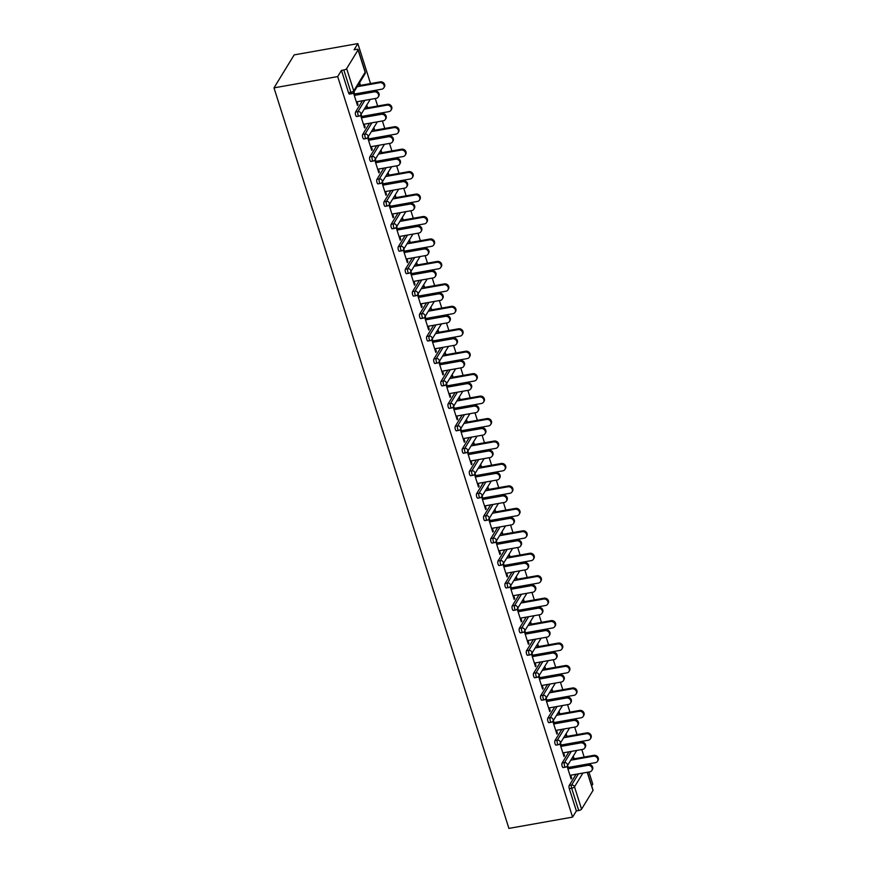 <?xml version="1.0" encoding="UTF-8"?>
<svg xmlns="http://www.w3.org/2000/svg" width="872" height="872" viewBox="0 0 872 872"><rect width="100%" height="100%" fill="white"/><g stroke="black" fill="none" stroke-linecap="round" stroke-linejoin="round"><path stroke-width="1.31" d="M591.707 785.879L592.764 784.135L588.916 771.982M584.175 757.049L581.788 749.538M577.057 734.606L574.67 727.085M569.928 712.152L567.552 704.641M562.811 689.708L560.423 682.187M555.693 667.254L553.306 659.744M548.564 644.811L546.188 637.29M543.899 630.096L543.736 629.551M541.447 622.357L539.06 614.847M534.329 599.903L531.942 592.393M527.2 577.46L524.824 569.939M520.083 555.006L517.696 547.496M512.965 532.563L510.578 525.042M505.836 510.109L503.46 502.599M498.719 487.666L496.332 480.145M494.053 472.951L493.879 472.406M491.601 465.212L489.214 457.702M484.472 442.758L482.096 435.248M479.807 428.054L479.644 427.509M477.355 420.315L474.968 412.794M470.237 397.861L467.85 390.351M463.108 375.418L460.732 367.897M455.991 352.964L453.603 345.454M448.873 330.521L446.486 323M441.744 308.067L439.368 300.557M434.627 285.613L432.24 278.103M429.961 270.909L429.787 270.364M427.509 263.17L425.122 255.649M420.38 240.716L418.004 233.206M413.263 218.273L410.876 210.752M406.145 195.819L403.758 188.308M399.016 173.375L396.64 165.854M391.899 150.921L389.512 143.411M384.781 128.478L382.394 120.957M380.116 113.763L379.941 113.218M377.652 106.024L375.276 98.514M370.535 83.57L357.858 43.6L294.169 54.892L273.993 87.865L508.91 828.4L572.588 817.108L337.682 76.573L273.993 87.865M358.076 49.933L346.653 68.594L353.738 90.906L365.15 72.245L358.076 49.933A2.409 0.818 -17.6 0 0 358.141 49.606A2.409 0.818 -17.6 0 0 356.463 49.344L354.087 49.769L357.858 43.6M349.814 93.882A2.409 0.828 -100.1 0 1 349.552 94.089A2.409 0.828 -100.1 0 1 348.528 92.705L350.904 92.29L343.83 69.978L341.453 70.403L337.682 76.573M348.528 92.705L341.453 70.403M343.83 69.978A2.409 0.818 -17.6 0 0 346.653 68.594M582.932 773.05L574.495 786.827L581.569 809.14L592.993 790.479L587.227 772.287M353.433 92.737L357.487 105.49L358.011 104.64L357.258 104.771M358.011 104.64L357.084 101.73M355.035 95.255L353.967 91.887M359.09 83.516L359.951 86.219M360.474 85.358L359.613 82.666M563.454 767.36A2.409 0.828 -100.1 0 1 563.192 767.567A2.409 0.828 -100.1 0 1 562.168 766.183A2.409 0.828 -100.1 0 1 562.091 763.044L568.958 751.817M572.588 817.108L576.359 810.938L569.285 788.637A2.409 0.828 -100.1 0 1 569.209 785.487L576.076 774.26M559.955 743.762L563.999 756.525L564.522 755.664L563.606 752.765M561.557 746.29L560.489 742.922M566.985 736.393L566.135 733.69M565.612 734.551L566.462 737.243M549.218 722.452A2.409 0.828 -100.1 0 1 548.946 722.67A2.409 0.828 -100.1 0 1 547.921 721.286A2.409 0.828 -100.1 0 1 547.845 718.136L554.712 706.919M545.709 698.864L549.763 711.628L550.287 710.767L549.36 707.868M547.311 701.393L546.243 698.025M552.75 691.485L551.889 688.793M551.366 689.643L552.227 692.346M534.972 677.555A2.409 0.828 -100.1 0 1 534.71 677.773A2.409 0.828 -100.1 0 1 533.686 676.389A2.409 0.828 -100.1 0 1 533.599 673.239L540.477 662.012M531.473 653.967L535.517 666.72L536.04 665.87L535.125 662.971M533.065 656.485L531.996 653.128M538.504 646.588L537.653 643.896M537.119 644.746L537.98 647.449M520.726 632.658A2.409 0.828 -100.1 0 1 520.464 632.876A2.409 0.828 -100.1 0 1 519.44 631.492A2.409 0.828 -100.1 0 1 519.363 628.341L526.23 617.114M517.227 609.07L521.271 621.823L521.794 620.973L520.878 618.063M518.829 611.588L517.761 608.22M524.257 601.691L523.407 598.999M522.884 599.849L523.734 602.552M506.49 587.761A2.409 0.828 -100.1 0 1 506.218 587.968A2.409 0.828 -100.1 0 1 505.193 586.594A2.409 0.828 -100.1 0 1 505.117 583.444L511.984 572.217M502.981 564.173L507.035 576.926L507.559 576.076L506.632 573.166M504.583 566.691L503.515 563.323M510.022 556.794L509.161 554.091M508.638 554.952L509.499 557.655M492.244 542.864A2.409 0.828 -100.1 0 1 491.982 543.071A2.409 0.828 -100.1 0 1 490.958 541.697A2.409 0.828 -100.1 0 1 490.871 538.547L497.749 527.32M488.745 519.276L492.789 532.029L493.312 531.168L492.397 528.269M490.337 521.794L489.268 518.426M498.228 519.636L498.065 519.091M495.776 511.897L494.925 509.194M494.391 510.055L495.252 512.758M477.998 497.967A2.409 0.828 -100.1 0 1 477.736 498.174A2.409 0.828 -100.1 0 1 476.712 496.789A2.409 0.828 -100.1 0 1 476.635 493.65L483.502 482.423M474.499 474.368L478.543 487.132L479.066 486.271L478.15 483.371M476.101 476.897L475.033 473.529M481.529 467L480.679 464.296M480.156 465.158L481.006 467.85M463.762 453.069A2.409 0.828 -100.1 0 1 463.49 453.277A2.409 0.828 -100.1 0 1 462.465 451.892A2.409 0.828 -100.1 0 1 462.389 448.753L469.256 437.526M460.253 429.471L464.307 442.235L464.831 441.374L463.904 438.474M461.855 432L460.787 428.632M467.294 422.103L466.433 419.399M465.91 420.26L466.771 422.953M468.82 429.427L468.994 429.972M449.516 408.172A2.409 0.828 -100.1 0 1 449.254 408.379A2.409 0.828 -100.1 0 1 448.23 406.995A2.409 0.828 -100.1 0 1 448.143 403.845L455.021 392.629M446.017 384.574L450.061 397.338L450.584 396.477L449.669 393.577M447.608 387.103L446.54 383.735M453.048 377.205L452.197 374.502M451.663 375.363L452.524 378.056M435.27 363.264A2.409 0.828 -100.1 0 1 435.008 363.482A2.409 0.828 -100.1 0 1 433.983 362.098A2.409 0.828 -100.1 0 1 433.907 358.948L440.774 347.732M431.771 339.677L435.815 352.441L436.338 351.58L435.422 348.68M433.373 342.206L432.305 338.837M438.801 332.297L437.951 329.605M437.428 330.455L438.278 333.159M421.034 318.367A2.409 0.828 -100.1 0 1 420.762 318.585A2.409 0.828 -100.1 0 1 419.737 317.201A2.409 0.828 -100.1 0 1 419.661 314.051L426.528 302.824M417.525 294.78L421.579 307.533L422.103 306.682L421.176 303.772M419.127 297.298L418.059 293.929M424.566 287.4L423.705 284.708M423.182 285.558L424.043 288.261M406.788 273.47A2.409 0.828 -100.1 0 1 406.526 273.688A2.409 0.828 -100.1 0 1 405.502 272.304A2.409 0.828 -100.1 0 1 405.415 269.154L412.293 257.927M403.289 249.883L407.333 262.635L407.856 261.785L406.941 258.875M404.881 252.4L403.812 249.032M410.32 242.503L409.469 239.8M408.935 240.661L409.796 243.364M392.542 228.573A2.409 0.828 -100.1 0 1 392.28 228.78A2.409 0.828 -100.1 0 1 391.256 227.407A2.409 0.828 -100.1 0 1 391.179 224.257L398.046 213.03M389.043 204.985L393.087 217.738L393.61 216.877L392.694 213.978M390.645 207.503L389.577 204.135M398.537 205.345L398.362 204.8M396.073 197.606L395.223 194.903M394.7 195.764L395.55 198.467M378.306 183.676A2.409 0.828 -100.1 0 1 378.034 183.883A2.409 0.828 -100.1 0 1 377.009 182.51A2.409 0.828 -100.1 0 1 376.933 179.36L383.8 168.133M374.797 160.088L378.851 172.841L379.375 171.98L378.448 169.081M376.399 162.606L375.331 159.238M381.838 152.709L380.977 150.006M380.454 150.867L381.315 153.57M364.06 138.779A2.409 0.828 -100.1 0 1 363.798 138.986A2.409 0.828 -100.1 0 1 362.774 137.602A2.409 0.828 -100.1 0 1 362.687 134.462L369.565 123.235M360.561 115.18L364.605 127.944L365.128 127.083L364.213 124.184M362.153 117.709L361.084 114.341M367.592 107.812L366.741 105.109M366.207 105.97L367.068 108.662M369.118 115.137L369.292 115.682M356.942 116.325A2.409 0.828 -100.1 0 1 356.67 116.543A2.409 0.828 -100.1 0 1 355.645 115.159A2.409 0.828 -100.1 0 1 355.569 112.008L362.436 100.781M374.709 130.255L373.859 127.563M373.336 128.413L374.186 131.116M367.679 137.634L371.723 150.387L372.246 149.537L371.33 146.638M369.281 140.152L368.213 136.795M371.178 161.222A2.409 0.828 -100.1 0 1 370.916 161.44A2.409 0.828 -100.1 0 1 369.892 160.056A2.409 0.828 -100.1 0 1 369.815 156.905L376.682 145.679M388.956 175.152L388.105 172.46M387.571 173.31L388.432 176.013M381.925 182.531L385.969 195.295L386.492 194.434L385.577 191.535M383.517 185.06L382.448 181.692M385.424 206.119A2.409 0.828 -100.1 0 1 385.162 206.337A2.409 0.828 -100.1 0 1 384.138 204.953A2.409 0.828 -100.1 0 1 384.051 201.803L390.928 190.587M403.202 220.06L402.341 217.357M401.818 218.218L402.679 220.91M396.161 227.429L400.215 240.192L400.738 239.331L399.812 236.432M397.763 229.957L396.695 226.589M399.67 251.027A2.409 0.828 -100.1 0 1 399.398 251.234A2.409 0.828 -100.1 0 1 398.373 249.85A2.409 0.828 -100.1 0 1 398.297 246.711L405.164 235.484M417.437 264.957L416.587 262.254M416.064 263.115L416.914 265.807M418.974 272.282L419.138 272.827M410.407 272.326L414.451 285.09L414.974 284.228L414.058 281.329M412.009 274.854L410.941 271.486M413.906 295.924A2.409 0.828 -100.1 0 1 413.644 296.131A2.409 0.828 -100.1 0 1 412.62 294.747A2.409 0.828 -100.1 0 1 412.543 291.608L419.41 280.381M431.684 309.854L430.833 307.151M430.299 308.012L431.16 310.705M424.653 317.234L428.697 329.987L429.22 329.125L428.305 326.226M426.245 319.752L425.176 316.383M428.152 340.821A2.409 0.828 -100.1 0 1 427.89 341.028A2.409 0.828 -100.1 0 1 426.866 339.655A2.409 0.828 -100.1 0 1 426.779 336.505L433.657 325.278M448.382 362.49L448.208 361.945M445.93 354.751L445.069 352.048M444.546 352.909L445.407 355.613M438.889 362.131L442.943 374.884L443.467 374.023L442.54 371.123M440.491 364.649L439.423 361.281M442.398 385.718A2.409 0.828 -100.1 0 1 442.126 385.925A2.409 0.828 -100.1 0 1 441.101 384.552A2.409 0.828 -100.1 0 1 441.025 381.402L447.892 370.175M460.165 399.649L459.315 396.945M458.792 397.806L459.642 400.51M453.135 407.028L457.179 419.781L457.702 418.931L456.786 416.02M454.737 409.546L453.669 406.178M456.634 430.615A2.409 0.828 -100.1 0 1 456.372 430.823A2.409 0.828 -100.1 0 1 455.348 429.449A2.409 0.828 -100.1 0 1 455.271 426.299L462.138 415.072M474.412 444.546L473.561 441.853M473.027 442.704L473.888 445.407M467.381 451.925L471.425 464.678L471.948 463.828L471.033 460.917M468.973 454.443L467.904 451.075M470.88 475.513A2.409 0.828 -100.1 0 1 470.618 475.731A2.409 0.828 -100.1 0 1 469.594 474.346A2.409 0.828 -100.1 0 1 469.507 471.196L476.385 459.969M488.658 489.443L487.797 486.75M487.274 487.601L488.135 490.304M481.617 496.822L485.671 509.575L486.195 508.725L485.268 505.825M483.219 499.34L482.151 495.983M485.126 520.41A2.409 0.828 -100.1 0 1 484.854 520.628A2.409 0.828 -100.1 0 1 483.829 519.243A2.409 0.828 -100.1 0 1 483.753 516.093L490.62 504.877M502.893 534.34L502.043 531.648M501.52 532.498L502.37 535.201M495.863 541.719L499.907 554.483L500.43 553.622L499.514 550.723M497.465 544.248L496.397 540.88M499.362 565.307A2.409 0.828 -100.1 0 1 499.1 565.525A2.409 0.828 -100.1 0 1 498.076 564.14A2.409 0.828 -100.1 0 1 497.999 560.99L504.866 549.774M517.14 579.248L516.289 576.545M515.755 577.406L516.616 580.098M510.109 586.616L514.153 599.38L514.676 598.519L513.761 595.62M511.701 589.145L510.632 585.777M513.608 610.215A2.409 0.828 -100.1 0 1 513.346 610.422A2.409 0.828 -100.1 0 1 512.322 609.038A2.409 0.828 -100.1 0 1 512.235 605.898L519.113 594.671M531.386 624.145L530.525 621.442M530.002 622.303L530.863 624.995M532.912 631.47L533.086 632.015M524.345 631.513L528.399 644.277L528.923 643.416L527.996 640.517M525.947 634.042L524.879 630.674M527.854 655.112A2.409 0.828 -100.1 0 1 527.582 655.319A2.409 0.828 -100.1 0 1 526.557 653.935A2.409 0.828 -100.1 0 1 526.481 650.795L533.348 639.568M545.621 669.042L544.771 666.339M544.248 667.2L545.098 669.892M538.591 676.421L542.635 689.174L543.158 688.313L542.242 685.414M540.193 678.939L539.125 675.571M542.09 700.009A2.409 0.828 -100.1 0 1 541.828 700.216A2.409 0.828 -100.1 0 1 540.803 698.843A2.409 0.828 -100.1 0 1 540.727 695.692L547.594 684.466M562.32 721.678L562.157 721.133M559.868 713.939L559.017 711.236M558.483 712.097L559.344 714.8M552.837 721.318L556.881 734.071L557.404 733.21L556.489 730.311M554.428 723.836L553.36 720.468M556.336 744.906A2.409 0.828 -100.1 0 1 556.074 745.113A2.409 0.828 -100.1 0 1 555.05 743.74A2.409 0.828 -100.1 0 1 554.963 740.59L561.841 729.363M574.114 758.836L573.253 756.133M572.73 756.994L573.591 759.697M567.072 766.216L571.127 778.969L571.651 778.118L570.724 775.208M568.675 768.733L567.607 765.365M576.359 810.938L578.736 810.524L571.661 788.212L569.285 788.637M581.569 809.14A2.409 0.818 162.4 0 1 578.736 810.524M587.39 772.254L593.058 790.141A2.409 0.818 162.4 0 1 592.993 790.479M365.128 127.083L364.376 127.214M372.246 149.537L371.494 149.668M379.375 171.98L378.622 172.122M386.492 194.434L385.74 194.565M393.61 216.877L392.858 217.019M400.738 239.331L399.986 239.462M407.856 261.785L407.104 261.916M414.974 284.228L414.222 284.359M422.103 306.682L421.35 306.813M429.22 329.125L428.468 329.267M436.338 351.58L435.586 351.71M443.467 374.023L442.714 374.164M450.584 396.477L449.832 396.607M457.702 418.931L456.95 419.061M464.831 441.374L464.078 441.505M471.948 463.828L471.196 463.959M479.066 486.271L478.314 486.413M486.195 508.725L485.442 508.856M493.312 531.168L492.56 531.31M500.43 553.622L499.678 553.753M507.559 576.076L506.806 576.207M514.676 598.519L513.924 598.65M521.794 620.973L521.042 621.104M528.923 643.416L528.17 643.547M536.04 665.87L535.288 666.001M543.158 688.313L542.406 688.455M550.287 710.767L549.534 710.898M557.404 733.21L556.652 733.352M564.522 755.664L563.77 755.795M571.651 778.118L570.898 778.249M356.332 101.871L376.181 98.351A3.608 3.161 -148.5 0 0 374.132 91.876L374.655 91.015A3.608 3.161 31.5 0 1 378.753 96.138L378.23 96.999M354.806 94.536L374.655 91.015M354.283 95.397L374.132 91.876M379.734 82.709L380.257 81.848A3.608 3.161 31.5 0 1 384.367 86.971L383.844 87.832A3.608 3.161 -148.5 0 0 379.734 82.709L357.139 86.72M354.632 94.002L381.794 89.184A3.608 3.161 -148.5 0 0 383.844 87.832M380.257 81.848L359.722 85.489M363.461 124.315L383.298 120.794A3.608 3.161 -148.5 0 0 381.249 114.319L381.773 113.469A3.608 3.161 31.5 0 1 385.882 118.592L385.359 119.442M361.924 116.99L381.773 113.469M361.4 117.84L381.249 114.319M370.578 146.769L390.427 143.248A3.608 3.161 -148.5 0 0 388.367 136.773L388.89 135.912A3.608 3.161 31.5 0 1 393 141.035L392.476 141.896M369.052 139.433L388.89 135.912M368.518 140.294L388.367 136.773M377.696 169.212L397.545 165.691A3.608 3.161 -148.5 0 0 395.496 159.216L396.019 158.366A3.608 3.161 31.5 0 1 400.117 163.489L399.594 164.339M376.17 161.887L396.019 158.366M375.647 162.737L395.496 159.216M384.825 191.666L404.663 188.145A3.608 3.161 -148.5 0 0 402.613 181.67L403.137 180.809A3.608 3.161 31.5 0 1 407.246 185.932L406.723 186.793M383.288 184.33L403.137 180.809M382.764 185.191L402.613 181.67M391.942 214.12L411.791 210.599A3.608 3.161 -148.5 0 0 409.731 204.113L410.254 203.263A3.608 3.161 31.5 0 1 414.363 208.386L413.84 209.236M390.416 206.784L410.254 203.263M389.882 207.634L409.731 204.113M386.852 105.152L387.386 104.302A3.608 3.161 31.5 0 1 391.484 109.425L390.961 110.275A3.608 3.161 -148.5 0 0 386.852 105.152L364.256 109.164M361.76 116.445L388.912 111.627A3.608 3.161 -148.5 0 0 390.961 110.275M387.386 104.302L366.84 107.943M393.981 127.606L394.504 126.745A3.608 3.161 31.5 0 1 398.613 131.868L398.09 132.729A3.608 3.161 -148.5 0 0 393.981 127.606L371.374 131.618M368.878 138.899L396.03 134.081A3.608 3.161 -148.5 0 0 398.09 132.729M394.504 126.745L373.957 130.397M401.098 150.06L401.621 149.199A3.608 3.161 31.5 0 1 405.731 154.322L405.208 155.172A3.608 3.161 -148.5 0 0 401.098 150.06L378.503 154.061M375.995 161.342L403.158 156.535A3.608 3.161 -148.5 0 0 405.208 155.172M401.621 149.199L381.086 152.84M408.216 172.503L408.75 171.642A3.608 3.161 31.5 0 1 412.848 176.765L412.325 177.626A3.608 3.161 -148.5 0 0 408.216 172.503L385.62 176.515M383.124 183.796L410.276 178.978A3.608 3.161 -148.5 0 0 412.325 177.626M408.75 171.642L388.204 175.294M415.345 194.957L415.868 194.096A3.608 3.161 31.5 0 1 419.977 199.219L419.454 200.08A3.608 3.161 -148.5 0 0 415.345 194.957L392.738 198.958M390.242 206.25L417.394 201.432A3.608 3.161 -148.5 0 0 419.454 200.08M415.868 194.096L395.321 197.737M399.06 236.563L418.909 233.042A3.608 3.161 -148.5 0 0 416.86 226.567L417.383 225.706A3.608 3.161 31.5 0 1 421.481 230.829L420.958 231.69M397.534 229.227L417.383 225.706M397.011 230.088L416.86 226.567M422.462 217.4L422.985 216.55A3.608 3.161 31.5 0 1 427.095 221.673L426.572 222.524A3.608 3.161 -148.5 0 0 422.462 217.4L399.867 221.412M397.36 228.693L424.522 223.875A3.608 3.161 -148.5 0 0 426.572 222.524M422.985 216.55L402.45 220.191M406.189 259.017L426.027 255.496A3.608 3.161 -148.5 0 0 423.977 249.021L424.501 248.16A3.608 3.161 31.5 0 1 428.61 253.283L428.087 254.144M404.652 251.681L424.501 248.16M404.128 252.542L423.977 249.021M429.58 239.855L430.114 238.993A3.608 3.161 31.5 0 1 434.212 244.116L433.689 244.978A3.608 3.161 -148.5 0 0 429.58 239.855L406.984 243.866M404.488 251.147L431.64 246.329A3.608 3.161 -148.5 0 0 433.689 244.978M430.114 238.993L409.568 242.634M413.306 281.46L433.155 277.939A3.608 3.161 -148.5 0 0 431.095 271.465L431.618 270.614A3.608 3.161 31.5 0 1 435.728 275.737L435.204 276.588M411.78 274.124L431.618 270.614M411.246 274.985L431.095 271.465M436.709 262.298L437.232 261.447A3.608 3.161 31.5 0 1 441.341 266.57L440.818 267.421A3.608 3.161 -148.5 0 0 436.709 262.298L414.102 266.309M411.606 273.59L438.758 268.772A3.608 3.161 -148.5 0 0 440.818 267.421M437.232 261.447L416.685 265.088M420.424 303.914L440.273 300.393A3.608 3.161 -148.5 0 0 438.224 293.918L438.747 293.057A3.608 3.161 31.5 0 1 442.845 298.18L442.322 299.042M418.898 296.578L438.747 293.057M418.375 297.439L438.224 293.918M443.826 284.752L444.349 283.891A3.608 3.161 31.5 0 1 448.459 289.014L447.936 289.875A3.608 3.161 -148.5 0 0 443.826 284.752L421.231 288.763M418.724 296.044L445.886 291.226A3.608 3.161 -148.5 0 0 447.936 289.875M444.349 283.891L423.814 287.542M427.553 326.357L447.391 322.836A3.608 3.161 -148.5 0 0 445.341 316.362L445.865 315.511A3.608 3.161 31.5 0 1 449.974 320.634L449.451 321.485M426.016 319.032L445.865 315.511M425.492 319.882L445.341 316.362M450.944 307.195L451.478 306.345A3.608 3.161 31.5 0 1 455.576 311.468L455.053 312.318A3.608 3.161 -148.5 0 0 450.944 307.195L428.348 311.206M425.852 318.487L453.004 313.68A3.608 3.161 -148.5 0 0 455.053 312.318M451.478 306.345L430.932 309.985M434.67 348.811L454.519 345.29A3.608 3.161 -148.5 0 0 452.459 338.816L452.982 337.955A3.608 3.161 31.5 0 1 457.092 343.078L456.568 343.939M433.144 341.475L452.982 337.955M432.61 342.336L452.459 338.816M458.073 329.649L458.596 328.788A3.608 3.161 31.5 0 1 462.705 333.911L462.182 334.772A3.608 3.161 -148.5 0 0 458.073 329.649L435.466 333.66M432.97 340.941L460.122 336.123A3.608 3.161 -148.5 0 0 462.182 334.772M458.596 328.788L438.049 332.439M441.788 371.254L461.637 367.744A3.608 3.161 -148.5 0 0 459.588 361.259L460.111 360.409A3.608 3.161 31.5 0 1 464.209 365.532L463.686 366.382M440.262 363.929L460.111 360.409M439.739 364.779L459.588 361.259M465.19 352.103L465.713 351.242A3.608 3.161 31.5 0 1 469.823 356.365L469.3 357.226A3.608 3.161 -148.5 0 0 465.19 352.103L442.595 356.103M440.088 363.395L467.25 358.577A3.608 3.161 -148.5 0 0 469.3 357.226M465.713 351.242L445.178 354.882M448.917 393.708L468.755 390.187A3.608 3.161 -148.5 0 0 466.705 383.713L467.228 382.852A3.608 3.161 31.5 0 1 471.338 387.975L470.815 388.836M447.38 386.372L467.228 382.852M446.856 387.233L466.705 383.713M472.308 374.546L472.842 373.696A3.608 3.161 31.5 0 1 476.94 378.808L476.417 379.669A3.608 3.161 -148.5 0 0 472.308 374.546L449.712 378.557M447.216 385.838L474.368 381.02A3.608 3.161 -148.5 0 0 476.417 379.669M472.842 373.696L452.296 377.336M456.034 416.162L475.883 412.641A3.608 3.161 -148.5 0 0 473.823 406.167L474.346 405.306A3.608 3.161 31.5 0 1 478.456 410.429L477.932 411.29M454.508 408.826L474.346 405.306M453.974 409.677L473.823 406.167M479.437 397L479.96 396.139A3.608 3.161 31.5 0 1 484.069 401.262L483.546 402.123A3.608 3.161 -148.5 0 0 479.437 397L456.83 401M454.334 408.292L481.486 403.474A3.608 3.161 -148.5 0 0 483.546 402.123M479.96 396.139L459.413 399.779M463.152 438.605L483.001 435.084A3.608 3.161 -148.5 0 0 480.952 428.61L481.475 427.749A3.608 3.161 31.5 0 1 485.573 432.872L485.05 433.733M461.626 431.269L481.475 427.749M461.103 432.131L480.952 428.61M486.554 419.443L487.077 418.593A3.608 3.161 31.5 0 1 491.187 423.716L490.663 424.566A3.608 3.161 -148.5 0 0 486.554 419.443L463.959 423.454M461.452 430.735L488.614 425.918A3.608 3.161 -148.5 0 0 490.663 424.566M487.077 418.593L466.542 422.233M470.27 461.059L490.118 457.538A3.608 3.161 -148.5 0 0 488.069 451.064L488.593 450.203A3.608 3.161 31.5 0 1 492.702 455.326L492.179 456.187M468.744 453.723L488.593 450.203M468.22 454.585L488.069 451.064M493.672 441.897L494.206 441.036A3.608 3.161 31.5 0 1 498.304 446.159L497.781 447.02A3.608 3.161 -148.5 0 0 493.672 441.897L471.076 445.908M468.58 453.189L495.732 448.372A3.608 3.161 -148.5 0 0 497.781 447.02M494.206 441.036L473.66 444.676M477.398 483.502L497.247 479.982A3.608 3.161 -148.5 0 0 495.187 473.507L495.71 472.657A3.608 3.161 31.5 0 1 499.82 477.78L499.296 478.63M475.872 476.177L495.71 472.657M475.338 477.028L495.187 473.507M500.8 464.34L501.324 463.49A3.608 3.161 31.5 0 1 505.433 468.613L504.91 469.463A3.608 3.161 -148.5 0 0 500.8 464.34L478.194 468.351M475.698 475.632L502.85 470.826A3.608 3.161 -148.5 0 0 504.91 469.463M501.324 463.49L480.777 467.13M484.516 505.956L504.365 502.436A3.608 3.161 -148.5 0 0 502.316 495.961L502.839 495.1A3.608 3.161 31.5 0 1 506.937 500.223L506.414 501.084M482.99 498.621L502.839 495.1M482.467 499.482L502.316 495.961M507.918 486.794L508.441 485.933A3.608 3.161 31.5 0 1 512.551 491.056L512.028 491.917A3.608 3.161 -148.5 0 0 507.918 486.794L485.323 490.805M482.816 498.086L509.978 493.269A3.608 3.161 -148.5 0 0 512.028 491.917M508.441 485.933L487.906 489.584M491.634 528.399L511.483 524.879A3.608 3.161 -148.5 0 0 509.433 518.404L509.957 517.554A3.608 3.161 31.5 0 1 514.066 522.677L513.543 523.527M490.108 521.075L509.957 517.554M489.584 521.925L509.433 518.404M515.036 509.248L515.57 508.387A3.608 3.161 31.5 0 1 519.668 513.51L519.145 514.371A3.608 3.161 -148.5 0 0 515.036 509.248L492.44 513.248M489.944 520.54L517.096 515.723A3.608 3.161 -148.5 0 0 519.145 514.371M515.57 508.387L495.024 512.028M498.762 550.853L518.611 547.333A3.608 3.161 -148.5 0 0 516.551 540.858L517.074 539.997A3.608 3.161 31.5 0 1 521.183 545.12L520.66 545.981M497.225 543.518L517.074 539.997M496.702 544.379L516.551 540.858M522.165 531.691L522.688 530.83A3.608 3.161 31.5 0 1 526.797 535.953L526.274 536.814A3.608 3.161 -148.5 0 0 522.165 531.691L499.558 535.702M497.062 542.984L524.214 538.166A3.608 3.161 -148.5 0 0 526.274 536.814M522.688 530.83L502.141 534.482M505.88 573.307L525.729 569.787A3.608 3.161 -148.5 0 0 523.68 563.312L524.203 562.451A3.608 3.161 31.5 0 1 528.301 567.574L527.778 568.424M504.354 565.972L524.203 562.451M503.831 566.822L523.68 563.312M529.282 554.145L529.805 553.284A3.608 3.161 31.5 0 1 533.915 558.407L533.392 559.268A3.608 3.161 -148.5 0 0 529.282 554.145L506.687 558.145M504.18 565.438L531.342 560.62A3.608 3.161 -148.5 0 0 533.392 559.268M529.805 553.284L509.27 556.925M512.998 595.75L532.847 592.23A3.608 3.161 -148.5 0 0 530.797 585.755L531.321 584.894A3.608 3.161 31.5 0 1 535.43 590.017L534.907 590.878M511.472 588.415L531.321 584.894M510.948 589.276L530.797 585.755M536.4 576.588L536.934 575.738A3.608 3.161 31.5 0 1 541.032 580.861L540.509 581.711A3.608 3.161 -148.5 0 0 536.4 576.588L513.804 580.599M511.308 587.881L538.46 583.063A3.608 3.161 -148.5 0 0 540.509 581.711M536.934 575.738L516.388 579.379M520.126 618.204L539.975 614.684A3.608 3.161 -148.5 0 0 537.915 608.209L538.438 607.348A3.608 3.161 31.5 0 1 542.548 612.471L542.024 613.332M518.589 610.869L538.438 607.348M518.066 611.73L537.915 608.209M543.529 599.042L544.052 598.181A3.608 3.161 31.5 0 1 548.161 603.304L547.638 604.165A3.608 3.161 -148.5 0 0 543.529 599.042L520.922 603.053M518.426 610.335L545.578 605.517A3.608 3.161 -148.5 0 0 547.638 604.165M544.052 598.181L523.505 601.822M527.244 640.648L547.093 637.127A3.608 3.161 -148.5 0 0 545.044 630.652L545.567 629.802A3.608 3.161 31.5 0 1 549.665 634.925L549.142 635.775M525.718 633.312L545.567 629.802M525.195 634.173L545.044 630.652M550.646 621.485L551.169 620.635A3.608 3.161 31.5 0 1 555.279 625.758L554.755 626.608A3.608 3.161 -148.5 0 0 550.646 621.485L528.051 625.497M525.543 632.778L552.706 627.96A3.608 3.161 -148.5 0 0 554.755 626.608M551.169 620.635L530.634 624.276M534.362 663.102L554.211 659.581A3.608 3.161 -148.5 0 0 552.161 653.106L552.685 652.245A3.608 3.161 31.5 0 1 556.794 657.368L556.271 658.229M532.836 655.766L552.685 652.245M532.312 656.627L552.161 653.106M557.764 643.939L558.298 643.078A3.608 3.161 31.5 0 1 562.396 648.201L561.873 649.062A3.608 3.161 -148.5 0 0 557.764 643.939L535.168 647.951M532.672 655.232L559.824 650.414A3.608 3.161 -148.5 0 0 561.873 649.062M558.298 643.078L537.752 646.73M541.49 685.545L561.339 682.024A3.608 3.161 -148.5 0 0 559.279 675.549L559.802 674.699A3.608 3.161 31.5 0 1 563.912 679.822L563.388 680.672M539.953 678.22L559.802 674.699M539.43 679.07L559.279 675.549M564.893 666.393L565.416 665.532A3.608 3.161 31.5 0 1 569.525 670.655L569.002 671.505A3.608 3.161 -148.5 0 0 564.893 666.393L542.286 670.394M539.79 677.675L566.942 672.868A3.608 3.161 -148.5 0 0 569.002 671.505M565.416 665.532L544.869 669.173M548.608 707.999L568.457 704.478A3.608 3.161 -148.5 0 0 566.408 698.003L566.931 697.142A3.608 3.161 31.5 0 1 571.029 702.265L570.506 703.126M547.082 700.663L566.931 697.142M546.559 701.524L566.408 698.003M572.01 688.836L572.533 687.975A3.608 3.161 31.5 0 1 576.643 693.098L576.12 693.959A3.608 3.161 -148.5 0 0 572.01 688.836L549.415 692.848M546.908 700.129L574.07 695.311A3.608 3.161 -148.5 0 0 576.12 693.959M572.533 687.975L551.998 691.627M555.726 730.442L575.574 726.932A3.608 3.161 -148.5 0 0 573.525 720.446L574.048 719.596A3.608 3.161 31.5 0 1 578.158 724.719L577.635 725.569M554.2 723.117L574.048 719.596M553.676 723.967L573.525 720.446M579.128 711.29L579.662 710.429A3.608 3.161 31.5 0 1 583.76 715.552L583.237 716.413A3.608 3.161 -148.5 0 0 579.128 711.29L556.532 715.291M554.036 722.583L581.188 717.765A3.608 3.161 -148.5 0 0 583.237 716.413M579.662 710.429L559.116 714.07M562.854 752.896L582.703 749.375A3.608 3.161 -148.5 0 0 580.643 742.9L581.166 742.039A3.608 3.161 31.5 0 1 585.276 747.162L584.752 748.023M561.317 745.56L581.166 742.039M560.794 746.421L580.643 742.9M586.257 733.734L586.78 732.883A3.608 3.161 31.5 0 1 590.889 738.006L590.366 738.857A3.608 3.161 -148.5 0 0 586.257 733.734L563.65 737.745M561.154 745.026L588.306 740.208A3.608 3.161 -148.5 0 0 590.366 738.857M586.78 732.883L566.233 736.524M569.972 775.35L589.821 771.829A3.608 3.161 -148.5 0 0 587.772 765.354L588.295 764.493A3.608 3.161 31.5 0 1 592.393 769.616L591.87 770.477M568.446 768.014L588.295 764.493M567.923 768.875L587.772 765.354M593.374 756.188L593.897 755.326A3.608 3.161 31.5 0 1 598.007 760.449L597.484 761.311A3.608 3.161 -148.5 0 0 593.374 756.188L570.779 760.199M568.272 767.48L595.434 762.662A3.608 3.161 -148.5 0 0 597.484 761.311M593.897 755.326L573.362 758.967M349.552 94.089L351.928 93.664A2.409 0.828 79.9 0 1 350.904 92.29A2.409 0.818 -17.6 0 0 353.738 90.906A2.409 2.115 31.5 0 1 353.563 92.552L364.976 73.891A2.409 2.409 0 0 0 365.226 71.907A2.409 0.818 -17.6 0 1 365.15 72.245A2.409 2.115 31.5 0 1 364.976 73.891M569.209 785.487L571.585 785.062A2.409 2.115 -148.5 0 1 574.495 786.827A2.409 0.818 162.4 0 1 571.661 788.212A2.409 0.828 -100.1 0 1 571.585 785.062L578.452 773.846M355.569 112.008L357.945 111.583L364.812 100.367M360.681 115.006A2.409 2.115 31.5 0 0 360.855 113.349A2.409 2.115 -148.5 0 0 357.945 111.583A2.409 0.828 -100.1 0 0 358.021 114.733A2.409 0.828 79.9 0 0 359.046 116.118A2.409 2.409 0 0 0 360.681 115.006L370.229 99.408M362.687 134.462L365.063 134.037L371.93 122.81M369.815 156.905L372.191 156.491L379.058 145.264M376.933 179.36L379.309 178.934L386.176 167.707M384.051 201.803L386.427 201.388L393.294 190.161M391.179 224.257L393.555 223.832L400.422 212.615M398.297 246.711L400.673 246.286L407.54 235.059M405.415 269.154L407.791 268.729L414.658 257.513M412.543 291.608L414.919 291.183L421.786 279.956M419.661 314.051L422.037 313.637L428.904 302.41M426.779 336.505L429.155 336.08L436.022 324.853M433.907 358.948L436.283 358.534L443.15 347.307M441.025 381.402L443.401 380.977L450.268 369.75M448.143 403.845L450.519 403.431L457.386 392.204M455.271 426.299L457.647 425.874L464.514 414.658M462.389 448.753L464.765 448.328L471.632 437.101M469.507 471.196L471.883 470.782L478.75 459.555M476.635 493.65L479.011 493.225L485.878 481.998M483.753 516.093L486.129 515.679L492.996 504.452M490.871 538.547L493.247 538.122L500.114 526.895M497.999 560.99L500.375 560.576L507.242 549.349M505.117 583.444L507.493 583.019L514.36 571.803M512.235 605.898L514.611 605.473L521.478 594.246M519.363 628.341L521.739 627.916L528.606 616.7M526.481 650.795L528.857 650.37L535.724 639.143M533.599 673.239L535.975 672.824L542.842 661.597M540.727 695.692L543.093 695.267L549.97 684.04M547.845 718.136L550.221 717.721L557.088 706.494M554.963 740.59L557.339 740.164L564.206 728.948M562.091 763.044L564.457 762.619L571.334 751.392M367.799 137.449A2.409 2.115 31.5 0 0 367.973 135.803A2.409 2.115 -148.5 0 0 365.063 134.037A2.409 0.828 -100.1 0 0 365.139 137.187A2.409 0.828 79.9 0 0 366.175 138.572A2.409 2.409 0 0 0 367.799 137.449L377.347 121.851M374.927 159.903A2.409 2.115 31.5 0 0 375.102 158.246A2.409 2.115 -148.5 0 0 372.191 156.491A2.409 0.828 -100.1 0 0 372.268 159.631A2.409 0.828 79.9 0 0 373.292 161.015A2.409 2.409 0 0 0 374.927 159.903L384.476 144.305M382.045 182.346A2.409 2.115 31.5 0 0 382.219 180.7A2.409 2.115 -148.5 0 0 379.309 178.934A2.409 0.828 -100.1 0 0 379.385 182.085A2.409 0.828 79.9 0 0 380.41 183.469A2.409 2.409 0 0 0 382.045 182.346L391.593 166.748M389.163 204.8A2.409 2.115 31.5 0 0 389.337 203.154A2.409 2.115 -148.5 0 0 386.427 201.388A2.409 0.828 -100.1 0 0 386.503 204.539A2.409 0.828 79.9 0 0 387.539 205.912A2.409 2.409 0 0 0 389.163 204.8L398.711 189.202M396.291 227.254A2.409 2.115 31.5 0 0 396.466 225.597A2.409 2.115 -148.5 0 0 393.555 223.832A2.409 0.828 -100.1 0 0 393.632 226.982A2.409 0.828 79.9 0 0 394.656 228.366A2.409 2.409 0 0 0 396.291 227.254L405.84 211.645M403.409 249.697A2.409 2.115 31.5 0 0 403.583 248.051A2.409 2.115 -148.5 0 0 400.673 246.286A2.409 0.828 -100.1 0 0 400.749 249.436A2.409 0.828 79.9 0 0 401.774 250.809A2.409 2.409 0 0 0 403.409 249.697L412.957 234.099M410.527 272.151A2.409 2.115 31.5 0 0 410.701 270.494A2.409 2.115 -148.5 0 0 407.791 268.729A2.409 0.828 -100.1 0 0 407.867 271.879A2.409 0.828 79.9 0 0 408.903 273.263A2.409 2.409 0 0 0 410.527 272.151L420.075 256.553M417.655 294.594A2.409 2.115 31.5 0 0 417.83 292.948A2.409 2.115 -148.5 0 0 414.919 291.183A2.409 0.828 -100.1 0 0 414.996 294.333A2.409 0.828 79.9 0 0 416.02 295.706A2.409 2.409 0 0 0 417.655 294.594L427.204 278.996M424.773 317.048A2.409 2.115 31.5 0 0 424.947 315.392A2.409 2.115 -148.5 0 0 422.037 313.637A2.409 0.828 -100.1 0 0 422.113 316.776A2.409 0.828 79.9 0 0 423.138 318.16A2.409 2.409 0 0 0 424.773 317.048L434.321 301.45M431.891 339.491A2.409 2.115 31.5 0 0 432.065 337.846A2.409 2.115 -148.5 0 0 429.155 336.08A2.409 0.828 -100.1 0 0 429.231 339.23A2.409 0.828 79.9 0 0 430.267 340.614A2.409 2.409 0 0 0 431.891 339.491L441.439 323.894M439.019 361.945A2.409 2.115 31.5 0 0 439.194 360.289A2.409 2.115 -148.5 0 0 436.283 358.534A2.409 0.828 -100.1 0 0 436.36 361.673A2.409 0.828 79.9 0 0 437.384 363.057A2.409 2.409 0 0 0 439.019 361.945L448.568 346.348M446.137 384.399A2.409 2.115 31.5 0 0 446.311 382.743A2.409 2.115 -148.5 0 0 443.401 380.977A2.409 0.828 -100.1 0 0 443.477 384.127A2.409 0.828 79.9 0 0 444.502 385.511A2.409 2.409 0 0 0 446.137 384.399L455.685 368.791M453.255 406.843A2.409 2.115 31.5 0 0 453.429 405.197A2.409 2.115 -148.5 0 0 450.519 403.431A2.409 0.828 -100.1 0 0 450.595 406.581A2.409 0.828 79.9 0 0 451.631 407.954A2.409 2.409 0 0 0 453.255 406.843L462.803 391.245M460.383 429.297A2.409 2.115 31.5 0 0 460.558 427.64A2.409 2.115 -148.5 0 0 457.647 425.874A2.409 0.828 -100.1 0 0 457.724 429.024A2.409 0.828 79.9 0 0 458.748 430.408A2.409 2.409 0 0 0 460.383 429.297L469.932 413.688M467.501 451.74A2.409 2.115 31.5 0 0 467.675 450.094A2.409 2.115 -148.5 0 0 464.765 448.328A2.409 0.828 -100.1 0 0 464.841 451.478A2.409 0.828 79.9 0 0 465.866 452.851A2.409 2.409 0 0 0 467.501 451.74L477.049 436.142M474.619 474.194A2.409 2.115 31.5 0 0 474.793 472.537A2.409 2.115 -148.5 0 0 471.883 470.782A2.409 0.828 -100.1 0 0 471.959 473.921A2.409 0.828 79.9 0 0 472.995 475.305A2.409 2.409 0 0 0 474.619 474.194L484.167 458.596M481.747 496.637A2.409 2.115 31.5 0 0 481.922 494.991A2.409 2.115 -148.5 0 0 479.011 493.225A2.409 0.828 -100.1 0 0 479.088 496.375A2.409 0.828 79.9 0 0 480.112 497.759A2.409 2.409 0 0 0 481.747 496.637L491.296 481.039M488.865 519.091A2.409 2.115 31.5 0 0 489.039 517.434A2.409 2.115 -148.5 0 0 486.129 515.679A2.409 0.828 -100.1 0 0 486.205 518.818A2.409 0.828 79.9 0 0 487.23 520.202A2.409 2.409 0 0 0 488.865 519.091L498.413 503.493M495.983 541.545A2.409 2.115 31.5 0 0 496.157 539.888A2.409 2.115 -148.5 0 0 493.247 538.122A2.409 0.828 -100.1 0 0 493.323 541.272A2.409 0.828 79.9 0 0 494.359 542.657A2.409 2.409 0 0 0 495.983 541.545L505.531 525.936M503.111 563.988A2.409 2.115 31.5 0 0 503.286 562.342A2.409 2.115 -148.5 0 0 500.375 560.576A2.409 0.828 -100.1 0 0 500.452 563.726A2.409 0.828 79.9 0 0 501.476 565.1A2.409 2.409 0 0 0 503.111 563.988L512.66 548.39M510.229 586.442A2.409 2.115 31.5 0 0 510.403 584.785A2.409 2.115 -148.5 0 0 507.493 583.019A2.409 0.828 -100.1 0 0 507.569 586.169A2.409 0.828 79.9 0 0 508.594 587.554A2.409 2.409 0 0 0 510.229 586.442L519.777 570.833M517.347 608.885A2.409 2.115 31.5 0 0 517.521 607.239A2.409 2.115 -148.5 0 0 514.611 605.473A2.409 0.828 -100.1 0 0 514.687 608.623A2.409 0.828 79.9 0 0 515.723 609.997A2.409 2.409 0 0 0 517.347 608.885L526.895 593.287M524.475 631.339A2.409 2.115 31.5 0 0 524.65 629.682A2.409 2.115 -148.5 0 0 521.739 627.916A2.409 0.828 -100.1 0 0 521.816 631.066A2.409 0.828 79.9 0 0 522.84 632.451A2.409 2.409 0 0 0 524.475 631.339L534.024 615.741M531.593 653.782A2.409 2.115 31.5 0 0 531.767 652.136A2.409 2.115 -148.5 0 0 528.857 650.37A2.409 0.828 -100.1 0 0 528.933 653.52A2.409 0.828 79.9 0 0 529.958 654.905A2.409 2.409 0 0 0 531.593 653.782L541.141 638.184M538.711 676.236A2.409 2.115 31.5 0 0 538.885 674.579A2.409 2.115 -148.5 0 0 535.975 672.824A2.409 0.828 -100.1 0 0 536.051 675.964A2.409 0.828 79.9 0 0 537.087 677.348A2.409 2.409 0 0 0 538.711 676.236L548.259 660.638M545.839 698.679A2.409 2.115 31.5 0 0 546.014 697.033A2.409 2.115 -148.5 0 0 543.093 695.267A2.409 0.828 -100.1 0 0 543.18 698.418A2.409 0.828 79.9 0 0 544.204 699.802A2.409 2.409 0 0 0 545.839 698.679L555.388 683.081M552.957 721.133A2.409 2.115 31.5 0 0 553.131 719.487A2.409 2.115 -148.5 0 0 550.221 717.721A2.409 0.828 -100.1 0 0 550.297 720.861A2.409 0.828 79.9 0 0 551.322 722.245A2.409 2.409 0 0 0 552.957 721.133L562.505 705.535M560.075 743.587A2.409 2.115 31.5 0 0 560.249 741.93A2.409 2.115 -148.5 0 0 557.339 740.164A2.409 0.828 -100.1 0 0 557.415 743.315A2.409 0.828 79.9 0 0 558.451 744.699A2.409 2.409 0 0 0 560.075 743.587L569.623 727.978M567.203 766.03A2.409 2.115 31.5 0 0 567.378 764.384A2.409 2.115 -148.5 0 0 564.457 762.619A2.409 0.828 -100.1 0 0 564.544 765.769A2.409 0.828 79.9 0 0 565.568 767.142A2.409 2.409 0 0 0 567.203 766.03L576.752 750.432M358.141 49.606L365.226 71.907M351.928 93.664A2.409 2.409 0 0 0 353.563 92.552M356.67 116.543L359.046 116.118M363.798 138.986L366.175 138.572M370.916 161.44L373.292 161.015M378.034 183.883L380.41 183.469M385.162 206.337L387.539 205.912M392.28 228.78L394.656 228.366M399.398 251.234L401.774 250.809M406.526 273.688L408.903 273.263M413.644 296.131L416.02 295.706M420.762 318.585L423.138 318.16M427.89 341.028L430.267 340.614M435.008 363.482L437.384 363.057M442.126 385.925L444.502 385.511M449.254 408.379L451.631 407.954M456.372 430.823L458.748 430.408M463.49 453.277L465.866 452.851M470.618 475.731L472.995 475.305M477.736 498.174L480.112 497.759M484.854 520.628L487.23 520.202M491.982 543.071L494.359 542.657M499.1 565.525L501.476 565.1M506.218 587.968L508.594 587.554M513.346 610.422L515.723 609.997M520.464 632.876L522.84 632.451M527.582 655.319L529.958 654.905M534.71 677.773L537.087 677.348M541.828 700.216L544.204 699.802M548.946 722.67L551.322 722.245M556.074 745.113L558.451 744.699M563.192 767.567L565.568 767.142"/></g></svg>
